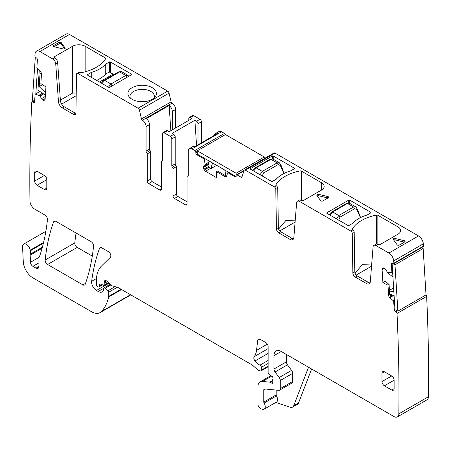 <?xml version="1.0" encoding="UTF-8"?>
<svg xmlns="http://www.w3.org/2000/svg" width="451" height="451" viewBox="0 0 451 451"><rect width="100%" height="100%" fill="white"/><g stroke="black" fill="none" stroke-linecap="round" stroke-linejoin="round"><path stroke-width="0.68" d="M46.803 188.09L44.373 189.488A3.433 1.984 -120 0 0 46.092 189.657A3.433 1.984 -120 0 0 46.803 188.09L46.803 179.678A3.433 1.984 -120 0 0 44.373 175.478L34.665 181.082A3.433 1.984 -120 0 0 37.095 185.288L46.803 179.678M44.373 189.488L37.095 185.288M44.373 175.478L37.095 171.273A3.433 1.984 -120 0 0 35.375 171.104A3.433 1.984 -120 0 0 34.665 172.677L34.665 181.082M369.983 282.918A5.491 3.168 -120 0 1 368.388 282.394L357.22 275.944A3.433 1.984 -120 0 1 354.796 271.79L354.204 232.417A2.058 1.19 -120 0 0 352.75 229.925L352.614 229.847A1.376 0.795 180 0 1 352.214 229.288A1.376 0.795 180 0 1 352.293 229.029A39.13 22.589 180 0 1 376.438 215.088A1.376 0.795 180 0 1 377.859 215.274L377.859 244.419M397.996 226.898A8.924 5.153 180 0 1 400.612 230.546A8.924 5.153 180 0 1 397.996 234.187L397.996 226.898L377.859 215.274M377.904 244.448L375.965 245.57A4.121 2.379 -120 0 0 373.902 245.367L375.846 244.245A4.121 2.379 -120 0 1 377.904 244.448L378.096 244.555A1.376 0.795 180 0 0 380.035 244.555L397.996 234.187M375.965 245.57L388.892 253.034A6.866 3.963 -120 0 1 393.723 260.904A1705.896 984.905 -120 0 1 393.898 263.175A1.376 0.795 -120 0 1 393.616 263.762A1.376 0.795 -120 0 1 393.001 263.734L392.274 263.373A1.376 0.795 -120 0 0 391.66 263.345A1.376 0.795 -120 0 0 391.378 264.055L391.896 272.421A0.688 0.395 -120 0 1 391.756 272.776A0.688 0.395 -120 0 1 391.598 272.804L387.274 272.015L385.498 269.332A2.402 1.387 -120 0 0 384.263 268.148L384.094 268.063A2.402 1.387 -120 0 0 383.017 268.012A2.402 1.387 -120 0 0 382.933 268.069L382.51 268.396A2.402 1.387 -120 0 0 382.098 269.585L382.91 282.692L385.363 281.17L389.083 284.519L389.715 294.706L390.69 297.389L389.912 297.84A2.402 1.387 60 0 1 388.621 295.332L389.715 294.706M275.014 153.092L245.4 170.19A2.058 1.19 -120 0 0 244.374 170.089L273.982 152.99A2.058 1.19 -120 0 1 275.014 153.092L418.5 235.935L388.892 253.034M245.4 170.19L274.355 186.906A2.058 1.19 -120 0 1 275.809 189.397L276.401 228.77A3.433 1.984 -120 0 0 278.831 232.925L289.993 239.374A5.491 3.168 -120 0 0 292.738 239.644A5.491 3.168 -120 0 0 293.86 237.514L296.611 202.826A4.121 2.379 -120 0 1 297.451 201.225A4.121 2.379 -120 0 1 299.509 201.428L350.81 231.047A2.058 1.19 -120 0 1 352.265 233.539L352.851 272.911A3.433 1.984 -120 0 0 355.281 277.066L366.443 283.51A5.491 3.168 -120 0 0 369.189 283.786A5.491 3.168 -120 0 0 370.316 281.649L373.062 246.962A4.121 2.379 -120 0 1 373.902 245.367M293.533 238.776A5.491 3.168 -120 0 1 291.932 238.252L280.77 231.808A3.433 1.984 -120 0 1 278.34 227.654L277.754 188.276A2.058 1.19 -120 0 0 276.3 185.784L276.164 185.705A1.376 0.795 180 0 1 275.764 185.147A1.376 0.795 180 0 1 275.837 184.887A39.13 22.589 180 0 1 299.983 170.946A1.376 0.795 180 0 1 301.403 171.132L301.403 200.283M321.546 182.762A8.924 5.153 180 0 1 324.156 186.404A8.924 5.153 180 0 1 321.546 190.046L321.546 182.762L301.403 171.132M297.451 201.225L299.391 200.103A4.121 2.379 -120 0 1 301.454 200.306L301.64 200.419A1.376 0.795 180 0 0 303.585 200.419L321.546 190.046M397.105 244.797L393.328 239.537A1.376 0.795 180 0 1 393.227 239.233A1.376 0.795 180 0 1 395.127 238.5L404.237 240.682A1.376 0.795 180 0 1 405.088 241.409A1.376 0.795 180 0 1 404.682 241.973L399.344 245.056A1.376 0.795 180 0 1 397.105 244.797M370.812 212.889L367.131 215.014A33.295 19.224 180 0 0 352.654 223.375L348.973 225.5A0.688 0.395 180 0 1 347.997 225.5L326.885 213.306A0.688 0.395 180 0 1 326.682 213.03A0.688 0.395 180 0 1 326.885 212.748L348.73 200.137A0.688 0.395 180 0 1 349.7 200.137L370.812 212.325A0.688 0.395 180 0 1 371.015 212.607A0.688 0.395 180 0 1 370.812 212.889L370.812 212.325M322.893 200.915A1.376 0.795 180 0 1 320.655 200.656L316.878 195.396A1.376 0.795 180 0 1 316.771 195.091A1.376 0.795 180 0 1 318.671 194.358L327.787 196.54A1.376 0.795 180 0 1 328.632 197.273A1.376 0.795 180 0 1 328.232 197.831L322.893 200.915M294.362 168.747L290.681 170.873A33.295 19.224 180 0 0 276.198 179.233L272.517 181.358A0.688 0.395 180 0 1 271.547 181.358L250.429 169.17A0.688 0.395 180 0 1 250.232 168.888A0.688 0.395 180 0 1 250.429 168.606L272.274 155.995A0.688 0.395 180 0 1 273.244 155.995L294.362 168.189A0.688 0.395 180 0 1 294.565 168.471A0.688 0.395 180 0 1 294.362 168.747L294.362 168.189M244.374 170.089A2.058 1.19 -120 0 0 244.014 170.568L241.978 176.955A1.376 0.795 -120 0 1 241.736 177.277A1.376 0.795 -120 0 1 241.054 177.204L237.085 174.915A1.376 0.795 -120 0 0 236.397 174.847A1.376 0.795 -120 0 0 236.11 175.473L236.11 176.318A1.376 0.795 -120 0 1 235.828 176.944A1.376 0.795 -120 0 1 235.14 176.877L228.138 172.834A0.688 0.395 -120 0 0 227.794 172.801A0.688 0.395 -120 0 0 227.676 172.953L226.588 176.189A2.402 1.387 60 0 1 226.176 176.73A2.402 1.387 60 0 1 224.976 176.612L226.069 175.98L226.588 176.206M224.976 176.612L216.486 171.713L217.54 171.059L226.069 175.98M216.486 171.713L216.486 177.598L205.504 171.256A2.402 1.387 -120 0 1 204.303 169.988L203.846 169.193A2.402 1.387 -120 0 1 203.345 167.518L203.345 167.321A2.402 1.387 -120 0 1 203.846 166.222L208.931 163.285L203.846 166.222M208.931 163.285L205.34 165.359L204.258 159.434A0.688 0.395 -120 0 0 203.796 158.78L196.794 154.738A1.376 0.795 -120 0 1 195.824 153.052L195.824 152.213A1.376 0.795 -120 0 0 194.849 150.533L191.94 148.853A5.147 2.971 -120 0 0 189.364 148.599A5.147 2.971 -120 0 0 188.298 150.955L188.298 175.501A1.376 0.795 -120 0 1 188.016 176.127A1.376 0.795 -120 0 1 187.689 176.189A1.376 0.795 -120 0 0 187.368 176.251A1.376 0.795 -120 0 0 187.086 176.877L187.086 204.061L185.632 204.901A2.058 1.19 -120 0 0 186.658 205.002A2.058 1.19 -120 0 0 187.086 204.061M225.348 134.607A1.376 0.795 -120 0 0 224.463 133.44L221.548 131.754A5.147 2.971 -120 0 0 218.977 131.5L215.578 133.462A5.147 2.971 -120 0 0 214.546 135.244M215.578 133.462A5.147 2.971 -120 0 1 217.636 133.462L194.821 146.637A5.147 2.971 -120 0 0 192.763 146.637L189.364 148.599M172.4 167.197L175.8 165.235A1.376 0.795 -120 0 1 175.191 163.843L171.797 165.805A1.376 0.795 -120 0 0 172.4 167.197A1.376 0.795 60 0 1 173.009 168.584L173.009 195.937A2.058 1.19 60 0 0 174.464 198.457L185.632 204.901M174.464 198.457L177.863 196.495L187.086 201.817M177.863 196.495A2.058 1.19 60 0 1 176.409 193.975L176.409 166.622A1.376 0.795 60 0 0 175.8 165.235M175.191 163.843L175.191 136.941A2.058 1.19 -120 0 0 173.736 134.421L170.337 136.382L164.029 132.735A2.058 1.19 60 0 0 162.997 132.633L166.396 130.672A2.058 1.19 60 0 1 167.428 130.773L169.097 131.743L191.912 118.568L190.243 117.604A2.058 1.19 60 0 0 189.211 117.502L192.611 115.541A2.058 1.19 60 0 1 193.637 115.642L190.243 117.604M171.797 165.805L171.797 138.902A2.058 1.19 -120 0 0 170.337 136.382M201.405 142.832L201.405 121.809A2.058 1.19 -120 0 0 199.951 119.284L193.637 115.642M198.006 144.794L198.006 123.771A2.058 1.19 -120 0 0 196.551 121.246L194.877 120.282L172.062 133.451L173.736 134.421M162.552 160.708L161.644 161.232A1.376 0.795 -120 0 1 161.965 161.17A1.376 0.795 60 0 0 162.287 161.108A1.376 0.795 60 0 0 162.574 160.483L162.574 133.575A2.058 1.19 60 0 1 162.997 132.633M161.644 161.232A1.376 0.795 -120 0 0 161.357 161.858L161.357 189.206L159.902 190.051A2.058 1.19 -120 0 0 160.934 190.153A2.058 1.19 -120 0 0 161.357 189.206M152.134 181.64L148.74 183.602A2.058 1.19 60 0 1 147.28 181.082L150.679 179.12A2.058 1.19 60 0 0 152.134 181.64L161.357 186.968M148.74 183.602L159.902 190.051M147.28 181.082L147.28 153.898A1.376 0.795 60 0 0 146.676 152.506A1.376 0.795 60 0 1 146.068 151.119L146.068 126.573A5.147 2.971 60 0 0 142.426 120.265L142.415 120.259A1.376 0.795 -120 0 1 141.484 118.934L139.455 110.202A2.058 1.19 -120 0 0 138.062 108.217L77.972 73.524A2.058 1.19 60 0 0 76.941 73.423L78.886 72.301A2.058 1.19 60 0 1 79.912 72.402L80.047 72.481A1.376 0.795 180 0 0 81.468 72.667A39.13 22.589 180 0 0 105.613 58.726A1.376 0.795 180 0 0 105.692 58.467A1.376 0.795 180 0 0 105.286 57.908L105.286 59.25M150.679 179.12L150.679 151.936L147.28 153.898M146.676 152.506L150.07 150.544A1.376 0.795 60 0 1 150.679 151.936M150.07 150.544A1.376 0.795 60 0 1 149.467 149.157L149.467 124.611L146.068 126.573M149.467 124.611A5.147 2.971 60 0 0 146.338 118.641L169.153 105.472A5.147 2.971 60 0 1 172.282 111.436L175.676 109.475A5.147 2.971 60 0 0 172.04 103.172L142.415 120.259M69.499 34.439L39.885 51.538A6.866 3.963 -120 0 0 36.452 51.194L66.066 34.101A6.866 3.963 -120 0 1 69.499 34.439L167.676 91.125A2.058 1.19 -120 0 1 169.063 93.109L171.098 101.841A1.376 0.795 -120 0 0 172.023 103.161L142.426 120.265M54.565 57.767A1.376 0.795 180 0 1 54.165 57.209A1.376 0.795 180 0 1 54.565 56.651L54.757 57.88A4.121 2.379 60 0 1 57.66 62.627L55.715 63.743L58.467 101.61L60.406 100.488L57.66 62.627M54.565 56.651L72.526 46.278A8.924 5.153 180 0 1 85.149 46.278L105.286 57.908M39.885 51.538L52.818 59.002A4.121 2.379 60 0 1 55.715 63.743M65.057 48.545L65.057 47.936L61.285 42.676A1.376 0.795 180 0 0 59.042 42.417L53.703 45.5L53.703 46.622M65.057 47.936A1.376 0.795 180 0 1 65.164 48.24A1.376 0.795 180 0 1 63.264 48.973L54.148 46.791A1.376 0.795 180 0 1 53.303 46.064A1.376 0.795 180 0 1 53.703 45.5M132.115 87.686A14.246 8.225 180 0 1 150.262 86.727A14.246 8.225 180 0 1 155.189 96.858A14.246 8.225 180 0 1 152.258 99.316A14.246 8.225 180 0 1 129.183 96.858A14.246 8.225 180 0 1 132.115 87.686M87.573 75.148A0.688 0.395 180 0 1 87.376 74.866A0.688 0.395 180 0 1 87.573 74.584L87.573 75.148L108.691 87.336A0.688 0.395 180 0 0 109.661 87.336L131.506 74.725A0.688 0.395 180 0 0 131.709 74.443A0.688 0.395 180 0 0 131.506 74.167L110.388 61.973L110.388 72.51M87.573 74.584L91.26 72.459A33.295 19.224 180 0 0 105.737 64.098L109.418 61.973A0.688 0.395 180 0 1 110.388 61.973M75.886 113.472A3.433 1.984 60 0 1 75.441 113.257L64.273 106.814L62.334 107.936L73.496 114.379A3.433 1.984 60 0 0 75.216 114.548A3.433 1.984 60 0 0 75.926 113.026L76.518 74.336A2.058 1.19 60 0 1 76.941 73.423M62.334 107.936A5.491 3.168 60 0 1 58.467 101.61M64.273 106.814A5.491 3.168 60 0 1 60.406 100.488M36.452 51.194A6.866 3.963 -120 0 0 35.054 53.827A1705.896 984.905 -120 0 0 34.879 55.896A1.376 0.795 -120 0 0 35.776 57.491L36.503 57.97A1.376 0.795 -120 0 1 37.399 59.69L36.881 67.453A0.688 0.395 -120 0 0 37.185 68.186L40.438 71.602A2.402 1.387 60 0 1 41.486 74.173L40.861 83.587L45.946 86.958L45.128 99.13A2.402 1.387 -120 0 1 44.638 100.088A2.402 1.387 -120 0 1 44.548 100.133L44.051 100.336A2.402 1.387 -120 0 1 42.817 100.094L42.648 99.981A2.402 1.387 -120 0 1 41.486 98.639L39.942 95.798L35.449 94.158A0.688 0.395 -120 0 0 35.223 94.174A0.688 0.395 -120 0 0 35.082 94.445L34.564 102.208A1.376 0.795 -120 0 1 34.282 102.755A1.376 0.795 -120 0 1 33.521 102.642L32.793 102.163A1.376 0.795 -120 0 0 32.038 102.05A1.376 0.795 -120 0 0 31.756 102.591A1.376 0.795 -120 0 0 31.756 102.597A1705.896 984.905 -120 0 0 29.941 200.853A6.866 3.963 -120 0 0 34.795 209.179L45.044 215.099A3.433 1.984 -120 0 1 47.451 219.609A249.877 144.269 -120 0 1 39.603 256.264A6.866 3.963 -120 0 1 39.237 257.019A3.433 1.984 -120 0 0 38.927 258.209L38.927 266.445L36.018 268.125A4.121 2.379 -120 0 0 38.076 268.328A4.121 2.379 -120 0 0 38.927 266.445M43.6 242.463L30.234 250.181A6.866 3.963 -120 0 0 30.347 250.767A6.866 3.963 -120 0 1 30.29 254.161A3.433 1.984 -120 0 0 30.166 255.142L30.488 262.279A3.433 1.984 -120 0 0 32.912 266.332L36.018 268.125M30.234 250.181A5.491 3.168 -120 0 0 27.556 245.214A5.491 3.168 -120 0 0 23.683 244.098A5.491 3.168 -120 0 0 22.55 246.883L23.289 261.772A13.727 7.926 -120 0 0 32.979 277.917L91.559 311.737A17.161 9.911 -120 0 0 100.139 312.588A17.161 9.911 -120 0 0 101.514 311.478A65.215 37.653 -120 0 0 108.629 297.006A3.433 1.984 -120 0 0 108.691 296.414L108.691 292.254A1.376 0.795 -120 0 0 107.969 290.754L105.122 288.228A1.714 0.992 -120 0 0 103.95 287.913A1.714 0.992 -120 0 0 103.595 288.696L103.595 290.1A1.714 0.992 -120 0 1 103.482 290.624A8.236 4.758 -120 0 1 102.315 291.876A8.236 4.758 -120 0 1 98.2 291.47L96.458 290.467A6.866 3.963 -120 0 1 91.654 281.306A240.265 138.716 -120 0 1 99.502 248.422A3.433 1.984 -120 0 1 100.077 247.695A3.433 1.984 -120 0 1 101.796 247.864L108.426 251.692A3.433 1.984 -120 0 1 110.591 254.482A3.433 1.984 -120 0 1 110.377 257.29L101.576 265.938A37.754 21.8 -120 0 0 96.339 281.255L96.339 284.79A1.376 0.795 -120 0 0 97.309 286.47L98.025 286.881A1.714 0.992 -120 0 0 98.882 286.971A1.714 0.992 -120 0 0 99.197 286.52L99.756 284.44A1.714 0.992 -120 0 1 100.066 283.989A1.714 0.992 -120 0 1 100.821 284.017L103.702 285.393A1.714 0.992 -120 0 0 104.452 285.421A1.714 0.992 -120 0 0 104.807 284.637L104.807 283.104A3.433 1.984 -120 0 0 104.655 282.044A2.058 1.19 -120 0 1 104.993 280.46A2.058 1.19 -120 0 1 106.397 280.838L111.363 285.241A3.433 1.984 -120 0 0 112.62 285.968L117.435 287.259A3.433 1.984 -120 0 1 118.066 287.524L251.63 364.639A6.866 3.963 -120 0 1 252.887 365.552L257.087 369.279A6.866 3.963 -120 0 0 259.601 370.728L260.452 370.959A1.714 0.992 -120 0 0 260.999 370.908A1.714 0.992 -120 0 0 261.354 370.124L261.354 367.317A1.714 0.992 -120 0 0 259.996 365.141A10.982 6.342 -120 0 1 254.984 360.98A3.433 1.984 -120 0 1 254.184 356.679A24.027 13.874 -120 0 0 256.506 350.393L257.735 340.33A3.433 1.984 -120 0 1 258.423 339.113A3.433 1.984 -120 0 1 260.142 339.282L265.724 342.506A3.433 1.984 -120 0 1 268.148 346.712L268.148 372.549A1.714 0.992 -120 0 0 269.315 374.623L271.84 376.196A1.714 0.992 -120 0 1 272.923 378.727A3.433 1.984 -120 0 0 272.759 379.641L272.759 380.819A3.433 1.984 -120 0 0 272.923 381.918A1.714 0.992 -120 0 1 272.646 383.254A1.714 0.992 -120 0 1 271.79 383.17L270.335 382.33A1.714 0.992 -120 0 0 269.867 382.166L262.448 381.433A10.3 5.948 -120 0 0 260.086 381.896A10.3 5.948 -120 0 0 257.955 386.608L257.955 404.333A3.433 1.984 -120 0 0 260.887 408.764L262.352 409.249A5.147 2.971 -120 0 0 264.168 409.158A5.147 2.971 -120 0 0 264.089 403.076A1.376 0.795 -120 0 1 263.779 402.078L263.779 389.968A2.058 1.19 -120 0 1 264.207 389.027A2.058 1.19 -120 0 1 264.681 388.937L278.786 390.335A3.433 1.984 -120 0 0 279.575 390.177A3.433 1.984 -120 0 0 280.285 388.61L280.285 380.509A3.433 1.984 -120 0 0 279.203 377.549L275.059 371.979A3.433 1.984 -120 0 1 273.971 369.019L273.971 355.676A10.3 5.948 -120 0 1 276.108 350.963A10.3 5.948 -120 0 1 281.255 351.476L393.988 416.561A6.866 3.963 -120 0 0 397.421 416.899A6.866 3.963 -120 0 0 398.842 413.838A1705.896 984.905 -120 0 0 397.021 313.484A1.376 0.795 -120 0 0 395.984 311.85L395.256 311.489A1.376 0.795 -120 0 1 394.219 309.854L393.7 301.493A0.688 0.395 -120 0 0 393.328 300.778L389.912 297.84M100.139 312.588L129.747 295.49A17.161 9.911 -120 0 0 130.689 294.813M311.63 369.014L298.568 402.912A6.866 3.963 -120 0 1 297.44 404.305L292.586 407.106A6.866 3.963 -120 0 1 290.162 407.225L275.786 402.455M264.168 409.158L276.548 402.016A5.147 2.971 -120 0 0 276.463 395.927L264.089 403.076M276.159 390.07L276.159 394.935A1.376 0.795 -120 0 0 276.463 395.927M279.575 390.177L291.949 383.034A3.433 1.984 -120 0 0 292.66 381.461L292.66 373.36A3.433 1.984 -120 0 0 291.577 370.401L287.434 364.831L275.059 371.979M286.351 354.418L286.351 361.871A3.433 1.984 -120 0 0 287.434 364.831M397.421 416.899L427.029 399.806A6.866 3.963 -120 0 0 428.45 396.745A1705.896 984.905 -120 0 0 426.635 296.386L397.021 313.484A1.376 0.795 -120 0 0 397.021 313.473M426.635 296.386A1.376 0.795 -120 0 0 426.635 296.38A1.376 0.795 -120 0 0 425.907 294.965M388.621 295.332L387.995 285.195L389.083 284.519M387.995 285.195L382.91 282.692M393.616 263.762L423.224 246.663A1.376 0.795 -120 0 0 423.512 246.083L393.898 263.175M423.512 246.083A1705.896 984.905 -120 0 0 423.337 243.811A6.866 3.963 -120 0 0 418.5 235.935M391.688 390.008A3.433 1.984 -120 0 0 393.402 390.177A3.433 1.984 -120 0 0 394.112 388.61L394.112 380.199A3.433 1.984 -120 0 0 391.688 375.993L381.98 381.602A3.433 1.984 -120 0 0 384.404 385.802L391.688 390.008L394.112 388.61M391.688 375.993L384.404 371.793A3.433 1.984 -120 0 0 382.69 371.624A3.433 1.984 -120 0 0 381.98 373.191L381.98 381.602M91.136 241.708L55.901 221.368A3.433 1.984 -120 0 0 54.182 221.199A3.433 1.984 -120 0 0 53.607 221.926A240.265 138.716 -120 0 0 45.185 259.99A3.433 1.984 -120 0 0 47.597 264.495L82.883 284.869A3.433 1.984 -120 0 0 84.596 285.038A3.433 1.984 -120 0 0 85.177 284.31A240.265 138.716 -120 0 0 93.549 246.212A3.433 1.984 -120 0 0 91.136 241.708M76.072 233.009A240.265 138.716 -120 0 0 74.793 242.897A3.433 1.984 -120 0 0 77.206 247.402L92.286 256.106M278.617 229.057L285.855 220.5L295.18 220.872M355.072 273.193L362.305 264.641L371.63 265.008M404.412 242.131A1.376 0.795 0 0 0 404.237 242.08L404.237 240.682M395.127 238.5L395.127 239.898L404.237 242.08M395.127 239.898A1.376 0.795 0 0 0 393.689 240.039M327.962 197.989A1.376 0.795 0 0 0 327.787 197.944L327.787 196.54M318.671 194.358L318.671 195.762L327.787 197.944M318.671 195.762A1.376 0.795 0 0 0 317.239 195.897M194.877 120.282L196.563 145.628M188.783 120.378L188.783 118.444A2.058 1.19 60 0 1 189.211 117.502M172.282 129.905L172.282 111.436M169.153 105.472L170.833 130.739M175.676 127.943L175.676 109.475M60.383 100.139L72.526 93.126L76.23 93.058M64.696 48.838L61.285 44.074A1.376 0.795 0 0 0 59.042 43.82L53.979 46.746M130.345 98.07A12.183 7.036 180 0 1 130.001 96.413A12.183 7.036 180 0 1 133.569 91.44A12.183 7.036 180 0 1 146.846 89.912A12.183 7.036 180 0 1 154.372 96.413A12.183 7.036 180 0 1 154.028 98.07M105.737 74.032L105.737 64.098M91.26 77.273L91.26 72.459M292.586 407.106A6.866 3.963 -120 0 0 293.714 405.714L308.546 367.232M279.744 230.951L295.084 222.095M356.2 275.093L371.534 266.237M76.191 95.685L61.635 104.091M109.418 72.064L105.957 73.778A33.295 19.224 180 0 1 96.615 80.368M126.962 77.516L125.75 75.464L127.881 75.306M121.544 71.641L119.622 71.929L125.75 75.464L110.94 84.01L104.812 80.475L102.016 83.48M108.437 87.19L110.94 84.01L112.152 86.068M360.434 217.63L357.045 210.189A1.714 0.733 -17.2 0 0 357.525 209.427A1.714 0.733 -17.2 0 0 357.519 209.411L360.648 217.726M346.588 203.378L349.491 203.249L346.588 203.378L331.784 211.925L332.641 212.009L330.081 215.155M336.502 218.859L338.769 215.544L332.641 212.009L347.45 203.463L353.573 206.998L355.788 206.879M357.045 210.189L356.955 208.672M357.525 209.427L355.867 206.93M283.983 173.488L280.595 166.053A1.714 0.733 -17.2 0 0 281.074 165.291A1.714 0.733 -17.2 0 0 281.069 165.275L284.192 173.59M270.138 159.237L273.035 159.107L270.138 159.237L255.328 167.783L256.191 167.868L253.625 171.014M260.052 174.723L262.313 171.408L256.191 167.868L270.995 159.321L277.123 162.856L279.417 162.794M280.595 166.053L280.505 164.53M37.512 68.529L35.821 93.825M34.603 101.616L32.365 100.133L35.313 57.035M45.495 95.189L37.935 90.172L39.254 70.362M41.492 74.032L40.054 73.519L39.181 86.586L45.647 92.923M39.181 86.586L42.495 84.67M264.263 156.976L225.432 134.556L197.279 150.814L236.11 173.235L264.263 156.976L264.263 158.6M236.082 176.578L197.279 154.174L197.279 150.814M236.11 173.235L236.11 176.318M228.347 172.113L228.347 172.485M212.483 162.958L210.972 168.595L208.931 167.417L208.931 160.9M225.99 175.941L224.79 170.061M210.972 168.595L216.615 165.337M397.867 311.151L394.963 309.724L392.088 263.345L394.991 264.776L397.867 311.151L426.02 294.898L423.145 248.518L421.454 247.689M394.991 264.776L423.145 248.518M394.112 295.991L389.658 293.798M392.156 272.545L392.674 272.799M392.934 277.004L387.336 272.545L387.308 272.032M389.489 291.025L393.853 291.786M389.444 290.292L393.61 287.885M37.095 171.273L34.665 172.677M352.75 229.925L350.81 231.047M276.3 185.784L274.355 186.906M301.454 200.306L299.509 201.428M291.932 238.252L289.993 239.374M280.77 231.808L278.831 232.925M278.34 227.654L276.401 228.77M277.754 188.276L275.809 189.397M242.091 176.606L241.054 177.204M243.878 170.991L237.085 174.915M235.867 176.454L235.14 176.877M228.866 172.412L228.138 172.834M210.544 168.347L205.504 171.256M208.931 167.321L204.303 169.988M208.931 166.256L203.846 169.193M208.931 164.294L203.345 167.518M208.931 164.096L203.345 167.321M208.931 163.166L205.408 165.201M208.931 162.208L205.408 164.237M208.931 162.106L205.397 164.147M205.318 158.82L204.258 159.434M204.523 158.357L203.796 158.78M197.521 154.315L196.794 154.738M197.279 152.213L195.824 153.052M197.279 151.373L195.824 152.213M224.463 133.44L194.849 150.533M191.94 148.853L221.548 131.754M188.23 175.879L187.689 176.189M173.009 195.937L176.409 193.975M173.009 168.584L176.409 166.622M175.191 136.941L171.797 138.902M167.428 130.773L164.029 132.735M199.951 119.284L196.551 121.246M161.965 161.17L162.501 160.86M146.068 151.119L149.467 149.157M171.098 101.841L141.484 118.934M169.063 93.109L139.455 110.202M167.676 91.125L138.062 108.217M54.757 57.88L52.818 59.002M79.912 72.402L77.972 73.524M73.496 114.379L75.441 113.257M44.897 99.851L44.051 100.336M45.156 98.746L42.817 100.094M45.173 98.527L42.648 99.981M45.309 96.429L41.486 98.639M43.634 93.955L40.105 95.99M43.403 93.802L39.942 95.798M42.574 93.25L39.113 95.251M42.507 93.205L39.034 95.212M39.987 91.536L35.449 94.158M34.575 102.039L33.521 102.642M34.203 101.351L32.793 102.163M43.42 243.219L30.347 250.767M38.927 262.854L32.912 266.332M39.085 257.318L30.488 262.279M42.101 248.253L30.166 255.142M42.4 247.171L30.29 254.161M130.536 294.723L101.514 311.478M121.556 289.542L108.629 297.006M121.077 289.266L108.691 296.414M117.373 287.242L108.691 292.254M115.106 286.633L107.969 290.754M110.94 284.869L105.122 288.228M103.645 288.324L98.2 291.47M109.052 283.194L96.458 290.467M96.446 278.538L91.654 281.306M100.996 247.56L99.502 248.422M102.304 284.728L99.197 286.52M100.612 283.944L99.756 284.44M108.364 282.58L104.807 284.637M107.321 281.655L104.807 283.104M106.532 280.956L104.655 282.044M268.148 366.201L261.354 370.124M268.148 363.393L261.354 367.317M268.148 360.434L259.996 365.141M268.148 353.381L254.984 360.98M268.148 348.612L254.184 356.679M267.336 344.141L256.506 350.393M259.821 339.124L257.735 340.33M273.002 382.471L271.79 383.17M272.765 380.926L270.335 382.33M272.759 380.497L269.867 382.166M271.682 376.1L262.448 381.433M276.159 394.935L263.779 402.078M265.442 389.01L263.779 389.968M292.66 381.461L280.285 388.61M292.66 373.36L280.285 380.509M291.577 370.401L279.203 377.549M286.351 361.871L273.971 369.019M281.255 351.476L273.971 355.676M428.45 396.745L398.842 413.838M397.5 310.97L395.984 311.85M396.773 310.615L395.256 311.489M394.946 309.437L394.219 309.854M394.428 301.071L393.7 301.493M394.371 300.174L393.328 300.778M393.345 295.614L390.572 297.215M384.432 268.238L382.098 269.585M383.356 267.905L382.51 268.396M392.624 271.998L391.896 272.421M392.105 263.638L391.378 264.055M423.337 243.811L393.723 260.904M368.388 282.394L366.443 283.51M357.22 275.944L355.281 277.066M354.796 271.79L352.851 272.911M354.204 232.417L352.265 233.539M394.112 380.199L384.404 385.802M384.404 371.793L381.98 373.191M85.521 283.346L82.883 284.869M77.206 247.402L47.597 264.495M74.793 242.897L45.185 259.99M55.101 221.063L53.607 221.926M299.983 199.917L299.983 170.946M275.837 185.406L275.837 184.887M376.438 244.059L376.438 215.088M352.293 229.548L352.293 229.029M326.885 213.306L326.885 212.748M349.7 203.367L349.7 200.137M348.73 202.961L348.73 200.137M273.244 159.226L273.244 155.995M272.274 158.82L272.274 155.995M250.429 169.17L250.429 168.606M201.405 121.809L198.006 123.771M85.149 46.278L85.149 71.805M72.526 46.278L72.526 93.126M59.042 43.82L59.042 42.417M61.285 44.074L61.285 42.676M131.506 74.167L131.506 74.725M109.418 61.973L109.418 71.946M298.568 402.912L293.714 405.714M393.261 295.568L390.527 297.147M392.426 295.163L390.171 296.465M392.342 295.117L390.138 296.392L392.336 295.117M391.958 294.931L390.008 296.053M391.789 294.847L389.957 295.901M390.014 293.973L389.681 294.165M109.351 71.906L113.302 74.302A2.745 1.584 60 0 1 113.827 74.691M109.176 71.923L113.06 74.167L99.468 82.014M113.894 74.652L113.06 74.167A3.089 1.781 60 0 1 113.776 74.719M118.461 72.245L119.622 71.929L104.812 80.475L103.657 80.791M338.718 220.246L339.924 217.202L354.734 208.655L356.91 209.743M339.924 217.202L338.769 215.544L353.573 206.998L354.734 208.655M262.262 176.11L263.474 173.06L278.278 164.514L280.454 165.607M263.474 173.06L262.313 171.408L277.123 162.856L278.278 164.514M244.076 170.416L236.397 174.847M228.668 172.299L227.794 172.801M188.276 175.727L187.368 176.251M39.897 91.474L35.223 94.174M33.757 101.058L32.038 102.05M45.867 231.29L23.683 244.098M110.264 284.265L103.95 287.913M102.557 284.846L98.882 286.971M108.759 282.935L104.452 285.421M268.148 366.781L260.999 370.908M270.933 375.632L260.086 381.896M392.641 272.263L391.756 272.776M127.836 75.278L121.528 71.636L118.765 71.844L103.651 80.582L101.345 83.097M128.811 76.281L127.825 75.272M331.784 211.925L330.183 213.43L329.467 214.8M349.48 203.238L355.788 206.885M281.074 165.291L279.332 162.743L273.024 159.102M255.328 167.783L253.733 169.288L253.011 170.658"/></g></svg>
